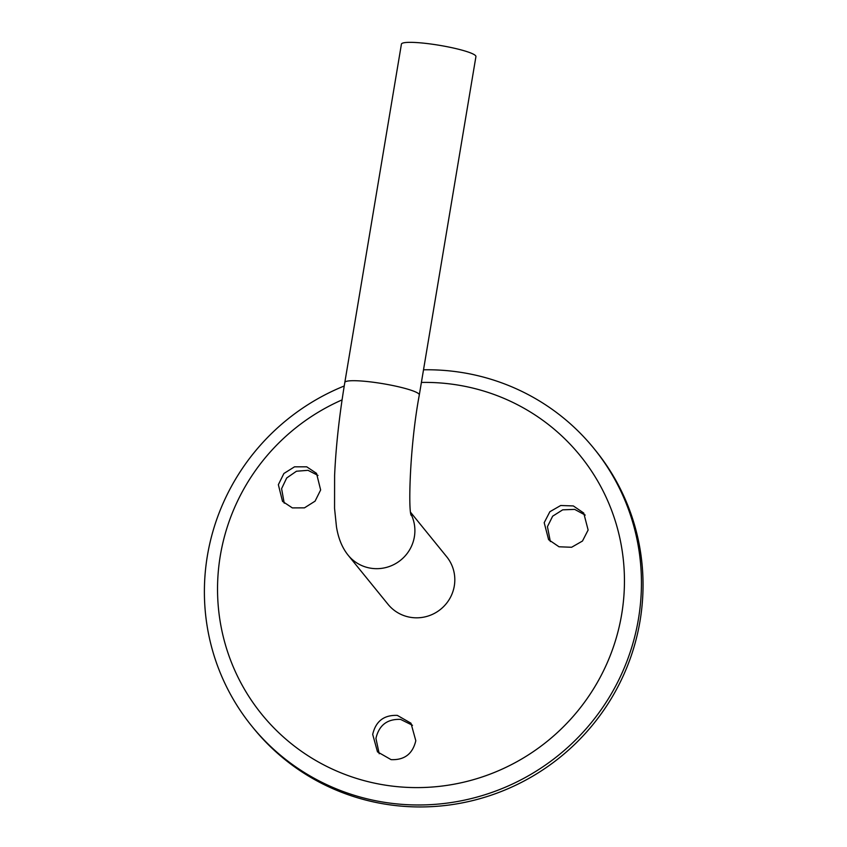 <?xml version="1.0" encoding="UTF-8"?>
<svg xmlns="http://www.w3.org/2000/svg" width="847" height="847" viewBox="0 0 847 847"><rect width="100%" height="100%" fill="white"/><g stroke="black" fill="none" stroke-linecap="round" stroke-linejoin="round"><path stroke-width="1.27" d="M342.072 399.89A205.112 200.93 -39.1 0 0 218.907 612.582A205.112 200.93 -39.1 0 0 387.45 785.465A205.112 200.93 -39.1 0 0 621.666 614.361A205.112 200.93 -39.1 0 0 454.532 384.538A205.112 200.93 -39.1 0 0 421.404 382.431M423.511 369.8A220.305 215.805 140.9 0 1 458.947 372.066A220.305 215.805 140.9 0 1 593.916 448.465A220.305 215.805 140.9 0 1 611.227 693.979A220.305 215.805 140.9 0 1 386.888 802.681A220.305 215.805 140.9 0 1 251.919 726.281A220.305 215.805 140.9 0 1 344.231 385.988M318.017 475.442L308.033 470.329L296.471 471.228L286.688 477.983L281.596 488.677L284.221 503.182M320.642 489.968L315.073 501.159L304.465 507.851L292.353 507.904L282.517 501.371L278.356 484.685L283.893 473.494L294.512 466.824L306.709 466.813L316.524 473.346L320.642 489.968M585.213 515.092L574.689 509.396L562.694 509.83L552.657 516.183L547.437 526.675L550.338 541.561M588.125 530.01L582.482 541.032L571.609 547.268L559.009 546.781L548.602 539.666L544.197 522.684L549.862 511.726L560.703 505.5L573.334 505.934L583.71 513.007L588.125 530.01M391.092 759.643L377.487 751.861L372.701 734.402C375.782 721.21 383.998 714.868 397.338 715.397L410.975 723.211L415.803 740.712C412.69 753.894 404.453 760.193 391.092 759.643M412.489 725.297L400.578 719.389C387.238 718.859 379.022 725.191 375.93 738.393L379.212 753.756M419.307 394.924A37.766 5.082 9.5 0 0 377.275 382.802A37.766 5.082 9.5 0 0 344.814 382.463L401.425 44.108A37.766 5.082 9.5 0 1 433.886 44.446A37.766 5.082 9.5 0 1 475.929 56.58L419.307 394.924C409.609 446.782 408.233 510.688 411.187 515.368L411.176 515.347M344.814 382.463C339.298 415.686 335.899 446.687 334.607 475.463L334.554 508.348L336.45 526.686C338.281 538.258 342.167 547.765 348.117 555.187L388.042 604.335A37.766 36.993 -39.1 0 0 411.176 617.431A37.766 36.993 -39.1 0 0 449.641 598.797A37.766 36.993 -39.1 0 0 446.665 556.712L410.668 512.393M251.919 726.281L253.518 728.24A220.305 215.805 -39.1 0 0 388.487 804.65A220.305 215.805 -39.1 0 0 612.826 695.938A220.305 215.805 -39.1 0 0 595.515 450.435L593.916 448.465M348.117 555.187A37.766 36.993 -39.1 0 0 371.251 568.284A37.766 36.993 -39.1 0 0 407.587 552.9A37.766 36.993 -39.1 0 0 410.901 513.949"/></g></svg>
